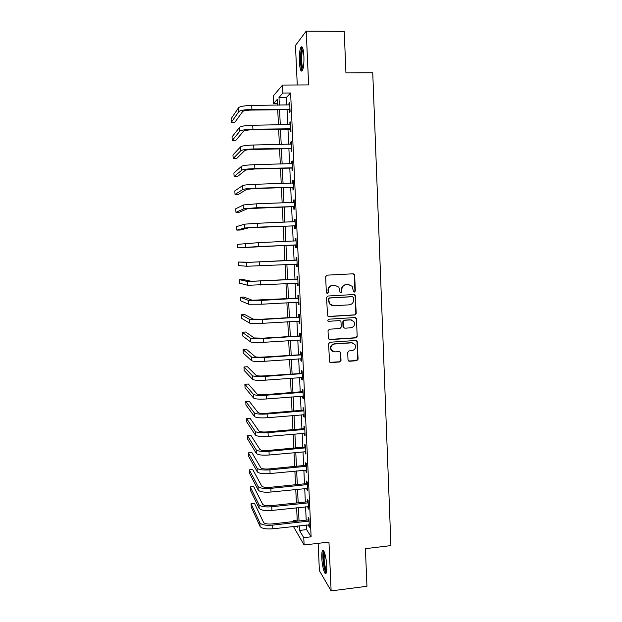 <?xml version="1.0" encoding="UTF-8"?>
<svg xmlns="http://www.w3.org/2000/svg" width="622" height="622" viewBox="0 0 622 622"><rect width="100%" height="100%" fill="white"/><g stroke="black" fill="none" stroke-linecap="round" stroke-linejoin="round"><path stroke-width="0.93" d="M354.361 292.099L355.325 291.003L354.68 275.212L354.338 274.318L353.172 273.797L327.055 275.157L325.656 276.728L326.348 292.628L327.421 293.615L328.393 292.519L328.299 290.458C328.463 287.543 329.948 285.863 332.754 285.42L334.939 285.304L338.85 287.162L340.071 292.449L340.934 292.853L341.898 291.757L341.812 289.712C341.976 286.804 343.453 285.133 346.244 284.689L348.413 284.573L352.215 286.314L353.521 291.71L354.361 292.099M353.957 292.037L354.937 290.94L354.291 275.181L353.164 273.797M327.009 293.553L328.051 292.449L328.299 290.458M340.529 292.791L341.54 291.695L341.812 289.712M326.744 566.012C326.433 557.569 323.735 548.068 322.468 550.703C321.885 551.823 321.66 554.249 321.807 557.965C322.103 566.191 324.762 575.855 326.083 573.259C326.667 572.162 326.884 569.744 326.744 566.012M303.901 56.229C303.365 48.539 302.354 45.546 300.861 47.256C299.656 50.055 299.151 54.868 299.353 61.702C299.874 69.33 300.885 72.315 302.393 70.651C303.59 67.938 304.096 63.133 303.901 56.229M348.017 359.889L349.51 361.25L356.74 360.721L358.109 359.151L357.145 341.074L355.908 340.467L329.971 342.24L328.587 343.818L329.543 361.926L330.857 362.618L339.666 361.973L341.043 360.395L340.506 352.254L339.223 351.593L334.854 351.904L331.378 350.093C330.22 346.921 331.269 344.891 334.519 344.005L351.585 342.831L354.921 344.464C356.227 347.667 355.224 349.743 351.912 350.699L349.082 350.894L347.706 352.472L348.017 359.889M306.428 525.015L306.638 529.625L311.109 536.817L303.761 537.665L304.111 544.981L293.903 527.363L293.856 526.422M277.428 103.439L273.626 103.477L273.268 96.013L282.528 85.066L308.621 84.919L306.234 31.1L344.23 31.38L345.933 72.906L372.749 72.828L390.911 545.603L365.409 548.658L366.949 586.282L331.129 590.9L328.96 542.073L304.111 544.981M282.528 85.066L282.901 93.043L278.99 97.444L279.356 105.149M311.109 536.817L290.606 92.989L282.901 93.043M354.867 314.965L356.235 313.402L355.216 295.085L354.027 294.533L327.957 296.018L326.566 297.596L327.576 315.929L328.851 316.582L354.867 314.965L355.854 313.301L355.139 295.862L354.151 294.533M356.468 318.938L357.176 336.323L355.807 337.894L329.862 339.651L328.346 338.267L328.019 330.78L329.403 329.201L339.977 328.517L341.361 326.939L340.895 321.209L339.643 320.594L328.626 321.286L327.724 320.835L328.533 319.21L354.968 317.554L356.188 318.13L356.468 318.938L357.176 336.323M318.145 543.34L319.389 570.677L331.129 590.9M306.234 31.1L295.473 45.468L297.269 84.989M290.606 92.989L286.493 97.374L286.859 105.071M287.069 109.666L287.768 124.727M287.978 129.22L288.686 144.312M288.888 148.697L289.595 163.827M289.79 168.103L290.497 183.265M290.692 187.432L291.399 202.632M291.594 206.698L292.301 221.93M292.488 225.895L293.195 241.157M293.374 245.021L294.089 260.268M294.268 264.14L294.976 279.27M295.155 283.212L295.854 298.202M296.041 302.222L296.733 317.065M296.927 321.154L297.611 335.857M297.806 340.024L298.482 354.587M298.684 358.824L299.353 373.247M299.555 377.554L300.224 391.837M300.426 396.222L301.087 410.364M301.289 414.82L301.942 428.83M302.152 433.347L302.805 447.226M303.015 451.813L303.653 465.551M303.87 470.209L304.508 483.815M304.726 488.542L305.355 502.016M305.581 506.813L306.203 520.155M289.269 109.83L289.393 112.38L290.085 111.727L289.642 102.288L288.958 102.988L289.051 105.048M290.179 129.368L290.295 131.911L290.987 131.343L290.552 121.935L289.86 122.55L289.961 124.695M291.08 148.837L291.197 151.371L291.897 150.889L291.461 141.521L290.769 142.041L290.871 144.265M291.982 168.228L292.099 170.755L292.799 170.366L292.363 161.028L291.671 161.456L291.772 163.773M292.876 187.549L292.993 190.068L293.701 189.764L293.265 180.466L292.565 180.808L292.674 183.202M293.771 206.807L293.887 209.311L294.595 209.101L294.167 199.833L293.46 200.082L293.576 202.562M294.665 225.988L294.781 228.492L295.489 228.36L295.061 219.123L294.354 219.294L294.47 221.797M295.551 245.107L295.668 247.595L296.375 247.548L295.948 238.35L295.24 238.428L295.357 240.924M296.43 264.148L296.546 266.628L297.262 266.675L296.834 257.5L296.126 257.5L296.243 259.98M297.316 283.127L297.425 285.599L298.14 285.723L297.72 276.588L297.005 276.502L297.122 278.975M298.195 302.098L298.303 304.492L299.026 304.71L298.599 295.606L297.884 295.434L298 297.899M299.073 321.022L299.182 323.323L299.897 323.619L299.477 314.553L298.762 314.297L298.871 316.753M299.944 339.876L300.053 342.084L300.776 342.465L300.356 333.431L299.633 333.089L299.742 335.538M300.823 358.669L300.916 360.783L301.639 361.242L301.227 352.239L300.504 351.819L300.613 354.252M301.686 377.391L301.779 379.412L302.51 379.956L302.098 370.984L301.367 370.479L301.483 372.905M302.556 396.043L302.642 397.971L303.373 398.593L302.961 389.66L302.23 389.069L302.339 391.495M303.419 414.633L303.497 416.468L304.236 417.175L303.824 408.265L303.093 407.597L303.202 410.015M304.275 433.153L304.352 434.895L305.091 435.68L304.679 426.809L303.948 426.062L304.057 428.465M305.13 451.611L305.208 453.259L305.946 454.122L305.534 445.282L304.803 444.458L304.912 446.853M305.985 469.999L306.055 471.562L306.802 472.502L306.389 463.685L305.651 462.784L305.76 465.17M306.833 488.324L306.903 489.794L307.649 490.812L307.237 482.034L306.498 481.047L306.607 483.426M307.68 506.588L308.489 509.06L308.084 500.313L307.346 499.248L307.455 501.62M308.528 524.781L309.336 527.246L308.932 518.523L308.185 517.387L308.294 519.751M293.623 521.547L293.576 520.482L294.175 521.493M297.215 520.078L293.576 520.482M299.26 525.815L299.477 530.434L303.761 537.665M279.573 109.76L280.289 124.843M280.499 129.337L281.214 144.459M281.424 148.852L282.139 164.006M282.341 168.29L283.064 183.482M283.259 187.657L283.982 202.889M284.176 206.963L284.892 222.217M285.086 226.19L285.809 241.476M285.988 245.348L286.711 260.618M286.897 264.498L287.613 279.651M287.799 283.609L288.507 298.622M288.701 302.65L289.401 317.515M289.595 321.613L290.295 336.339M290.49 340.514L291.182 355.1M291.384 359.345L292.068 373.791M292.27 378.114L292.946 392.42M293.156 396.805L293.825 410.979M294.035 415.434L294.704 429.468M294.914 434.001L295.574 447.894M295.792 452.497L296.437 466.259M296.663 470.924L297.308 484.554M297.534 489.289L298.171 502.786M298.397 507.583L299.026 520.948M277.513 105.172L277.241 99.411L273.626 103.477M296.896 526.088L297.549 527.184L297.495 526.018M297.262 521.143L296.632 507.777M296.399 502.973L295.761 489.467M295.536 484.732L294.89 471.103M294.665 466.43L294.012 452.661M293.794 448.065L293.133 434.156M292.915 429.631L292.254 415.589M292.037 411.126L291.368 396.953M291.158 392.56L290.482 378.246M290.272 373.931L289.588 359.477M289.385 355.232L288.694 340.638M288.491 336.463L287.792 321.729M287.597 317.624L286.897 302.751M286.703 298.723L285.988 283.702M285.801 279.752L285.078 264.591M284.899 260.711L284.168 245.426M283.99 241.561L283.259 226.26M283.072 222.287L282.349 207.025M282.155 202.951L281.432 187.72M281.23 183.537L280.514 168.337M280.304 164.052L279.589 148.891M279.379 144.498L278.664 129.368M278.446 124.866L277.731 109.775M286.493 97.374L278.99 97.444M306.638 529.625L299.477 530.434M288.958 102.988L289.673 102.98M289.86 122.55L290.583 122.534M290.769 142.041L291.485 142.026M291.671 161.456L292.387 161.44M292.565 180.808L293.281 180.784M293.46 200.082L294.175 200.059M294.354 219.294L295.061 219.263M295.24 238.428L295.948 238.397M296.546 266.628L297.254 266.597M297.425 285.599L298.132 285.56M298.303 304.492L299.011 304.453M299.182 323.323L299.882 323.277M300.053 342.084L300.753 342.038M300.916 360.783L301.616 360.729M301.779 379.412L302.479 379.358M302.642 397.971L303.342 397.917M303.497 416.468L304.197 416.406M304.352 434.895L305.052 434.832M305.208 453.259L305.9 453.197M306.055 471.562L306.747 471.492M306.903 489.794L307.595 489.724M307.75 507.964L308.434 507.886M308.59 526.072L309.274 525.994M349.051 284.581L348.413 284.573M341.455 289.65C341.61 286.75 343.087 285.078 345.871 284.635L348.04 284.518M335.647 285.319L334.939 285.304M327.965 290.404C328.121 287.488 329.598 285.817 332.405 285.374L334.589 285.257M328.175 316.458L354.478 314.864M353.576 297.681L352.526 296.702L329.652 298.016L328.68 299.12L329.59 303.769L333.633 305.775L349.253 304.842C352.036 304.391 353.506 302.72 353.669 299.827L353.576 297.681M332.094 305.604L329.248 303.692L328.338 299.042L329.31 297.946L352.145 296.632M329.038 339.457L355.419 337.754L356.787 336.183M339.97 320.61L328.626 321.286M350.894 327.802C354.26 326.83 355.24 324.723 353.848 321.473L350.567 319.902L344.549 320.283L343.173 321.854L343.632 327.576L344.883 328.198L350.894 327.802M351.663 319.996L350.567 319.902M344.16 328.043L343.017 326.69L342.808 321.737L344.184 320.167L350.186 319.794M356.079 318.829L355.232 317.562M353.024 343.01L351.585 342.831M332.786 351.453L331.028 349.929C329.878 346.757 330.927 344.736 334.162 343.849L351.212 342.675M329.917 362.346L339.309 361.786L340.685 360.216L340.366 352.798L339.729 351.648M348.623 361.009L356.352 360.542L357.72 358.972L357.012 341.688L356.297 340.498M289.766 104.854L251.723 105.437L251.918 109.41L289.961 109.161M290.007 110.125L288.818 109.651L251.397 110.078C246.646 110.218 243.746 110.693 242.697 111.501L234.836 122.332L231.275 122.379L238.856 111.548C240.395 110.327 244.757 109.62 251.918 109.41M231.275 122.379L231.089 118.755L238.654 107.622C240.193 106.37 244.555 105.647 251.723 105.437M288.818 109.651L289.51 108.982M290.676 124.501L252.711 125.263L252.905 129.213L290.871 128.793M290.909 129.656L289.728 129.189L252.384 129.796C247.642 129.944 244.741 130.371 243.692 131.071L235.769 140.424L232.216 140.494L239.859 131.133C241.406 130.084 245.76 129.438 252.905 129.213M232.216 140.494L232.029 136.879L239.657 127.222C241.204 126.134 245.558 125.481 252.711 125.263M289.728 129.189L290.42 128.614M291.578 144.071L253.698 145.012L253.893 148.953L291.78 148.347M291.811 149.117L290.63 148.658L253.364 149.443C248.629 149.599 245.737 149.972 244.679 150.571L236.702 158.462L233.149 158.54L240.854 150.648C242.409 149.754 246.755 149.187 253.893 148.953M233.149 158.54L232.962 154.94L240.66 146.753C242.207 145.828 246.553 145.245 253.698 145.012M290.63 148.658L291.321 148.168M292.48 163.57L254.678 164.682L254.872 168.609L292.682 167.831M292.713 168.508L291.531 168.057L254.344 169.013L245.667 170L237.627 176.438L234.09 176.531L241.849 170.094C243.412 169.363 247.75 168.865 254.872 168.609M234.09 176.531L233.903 172.939L241.655 166.214C243.21 165.444 247.548 164.939 254.678 164.682M291.531 168.057L292.231 167.652M293.382 182.992L255.658 184.283L255.852 188.202L293.584 187.238M293.607 187.828L292.426 187.385L255.315 188.505L246.654 189.352L238.553 194.352L235.015 194.461L242.844 189.469C244.407 188.894 248.746 188.466 255.852 188.202M235.015 194.461L234.828 190.876L242.642 185.597C244.205 184.991 248.543 184.555 255.658 184.283M292.426 187.385L293.125 187.066M302.821 69.648L302.199 69.135C300.146 66.259 300.449 48.967 302.595 48.337L302.782 48.291M303.085 49.371L302.93 49.604C301.235 52.178 301.281 66.018 302.984 68.389L303.108 68.583M302.23 47.054L302.051 47.334C299.959 50.538 300.022 67.658 302.113 70.628M326.519 571.913C324.925 570.553 323.837 566.036 323.246 558.362C323.106 554.451 323.401 552.258 324.132 551.776L324.155 551.768M324.567 552.826L324.093 558.533C324.497 564.449 325.36 568.531 326.674 570.771M323.557 550.719C322.997 551.885 322.795 554.264 322.935 557.856C323.448 565.312 324.521 570.39 326.169 573.095M294.284 202.352L256.629 203.814L256.824 207.717L294.478 206.582M293.662 202.554L294.276 202.274M294.501 207.079L293.32 206.636L247.634 208.642L239.47 212.203L235.948 212.327L243.832 208.774L256.824 207.717M235.948 212.327L235.761 208.759L243.63 204.918L256.629 203.814M293.32 206.636L294.027 206.411M295.178 221.634L257.601 223.275L257.796 227.154L295.372 225.848M294.346 221.852L295.17 221.471M295.388 226.252L294.214 225.825L248.606 227.854L240.387 229.992L236.865 230.132L244.811 228.01L257.796 227.154M236.865 230.132L236.687 226.579L244.617 224.161L257.601 223.275M294.214 225.825L294.921 225.685M296.064 240.854L258.573 242.658L258.76 246.53L296.259 245.052M295.022 241.079L296.056 240.597M296.274 245.363L295.1 244.944L237.791 247.883L258.76 246.53M237.791 247.883L237.604 244.337L258.573 242.658M295.1 244.944L295.808 244.889M296.951 259.996L250.355 262.266L238.521 262.033L246.576 262.445L296.523 260.198M238.521 262.033L238.708 265.571L246.771 266.263L297.145 264.179M295.808 260.183L296.935 259.654M297.153 264.404L296.15 264.047M297.837 279.076L251.319 281.292L242.945 279.496L239.439 279.675L247.548 281.486L297.402 279.278M239.439 279.675L239.625 283.197L247.743 285.288L298.031 283.243M296.694 279.177L297.814 278.648M298.031 283.375L297.254 283.103M298.715 298.078L252.283 300.239L243.847 297.059L240.356 297.254L248.52 300.457L261.45 300.395L298.288 298.288M240.356 297.254L240.535 300.768L248.714 304.244L261.644 304.22L298.91 302.23M297.573 298.101L298.692 297.565M298.91 302.284L298.342 302.082M299.594 317.018L261.846 319.218L253.24 319.125L244.749 314.569L241.266 314.779L249.484 319.358C251.078 319.825 255.385 319.871 262.406 319.498L299.166 317.228M241.266 314.779L241.445 318.277L249.679 323.129C251.272 323.627 255.58 323.681 262.593 323.308L299.788 321.154M298.443 316.956L299.563 316.419M300.465 335.888L262.795 338.166L254.196 337.94L245.651 332.016L242.168 332.241L250.448 338.189C252.05 338.803 256.35 338.92 263.355 338.531L300.037 336.098M242.168 332.241L242.347 335.724L250.643 341.945C252.244 342.59 256.544 342.722 263.541 342.325L300.659 340.009M299.322 335.748L300.434 335.204M301.336 354.688L263.736 357.044C259.102 357.316 256.241 357.191 255.152 356.686L246.553 349.408L243.07 349.642L251.405 356.95C253.014 357.72 257.314 357.899 264.303 357.495L300.908 354.898M243.07 349.642L243.249 353.117L251.599 360.698C253.208 361.491 257.5 361.685 264.49 361.281L301.53 358.793M300.185 354.462L301.305 353.918M302.206 373.425L264.677 375.859C260.05 376.139 257.189 375.976 256.101 375.369L247.447 366.739L243.972 366.988L252.361 375.649C253.978 376.559 258.27 376.808 265.244 376.388L301.779 373.635M243.972 366.988L244.151 370.455L252.555 379.381C254.165 380.322 258.457 380.578 265.431 380.159L302.393 377.515M301.056 373.114L302.168 372.57M303.07 392.085L301.919 391.704L265.61 394.605C260.991 394.892 258.138 394.682 257.041 393.983L248.333 384.015L244.874 384.279L253.317 394.278C254.934 395.335 259.218 395.646 266.185 395.219L302.65 392.303M244.874 384.279L245.052 387.731L253.504 397.994C255.121 399.083 259.413 399.41 266.372 398.974L303.264 396.167M301.919 391.704L303.031 391.152M303.933 410.691L302.774 410.225L266.543 413.28C261.94 413.576 259.086 413.327 257.982 412.526L249.22 401.229L245.768 401.509L254.266 412.845C255.883 414.042 260.175 414.423 267.118 413.98L303.505 410.901M245.768 401.509L245.947 404.953L254.452 416.546C256.077 417.774 260.361 418.171 267.305 417.72L304.119 414.75M302.774 410.225L303.886 409.665M304.796 429.219L303.637 428.675L267.476 431.893C262.873 432.197 260.027 431.901 258.923 431.007L250.106 418.388L246.654 418.684L255.214 431.341C256.839 432.687 261.116 433.13 268.051 432.671L304.368 429.437M246.654 418.684L246.833 422.113L255.401 435.027C257.026 436.403 261.31 436.862 268.238 436.395L304.982 433.27M303.637 428.675L304.741 428.123M305.651 447.684L305.223 447.902L304.492 447.062L268.401 450.429C263.814 450.748 260.96 450.414 259.856 449.426L250.993 435.493L247.548 435.804L256.155 449.768C257.78 451.261 262.056 451.766 268.984 451.292L305.223 447.902M247.548 435.804L247.719 439.218L256.342 453.446C257.974 454.962 262.251 455.483 269.171 455.009L305.837 451.72M304.492 447.062L305.596 446.503M306.498 466.088L306.078 466.306L305.34 465.388L269.326 468.91C264.739 469.237 261.901 468.856 260.789 467.775L251.871 452.544L248.427 452.863L257.096 468.133C258.729 469.766 262.997 470.333 269.909 469.851L306.078 466.306M248.427 452.863L248.606 456.268L257.283 471.803C258.915 473.459 263.184 474.042 270.096 473.552L306.685 470.108M305.34 465.388L306.444 464.821M307.354 484.421L306.926 484.639L306.187 483.644L270.243 487.321C265.672 487.656 262.826 487.236 261.722 486.054L252.742 469.532L249.313 469.867L258.029 486.435C259.669 488.208 263.938 488.838 270.834 488.34L306.926 484.639M249.313 469.867L249.492 473.264L258.216 490.082C259.856 491.885 264.125 492.531 271.013 492.025L307.532 488.425M306.187 483.644L307.291 483.076M308.193 502.693L307.773 502.91L307.035 501.837L271.161 505.663C266.597 506.005 263.759 505.546 262.647 504.279L253.62 486.466L250.192 486.816L258.962 504.667C260.602 506.58 264.871 507.28 271.752 506.759L307.773 502.91M250.192 486.816L250.371 490.198L259.149 508.306C260.789 510.25 265.058 510.957 271.931 510.437L308.38 506.681M307.035 501.837L308.131 501.27M309.041 520.894L308.621 521.119L307.874 519.969L272.071 523.942C267.514 524.299 264.684 523.794 263.565 522.433L254.491 503.346L251.07 503.711L259.887 522.838C261.535 524.89 265.796 525.652 272.669 525.123L308.621 521.119M251.07 503.711L251.241 507.078L260.074 526.461C261.722 528.544 265.983 529.314 272.848 528.786L309.227 524.875M307.874 519.969L308.971 519.393M354.937 290.94L355.325 291.003M354.291 275.181L354.68 275.212M355.139 295.862L355.527 295.932M355.419 337.754L355.807 337.894M357.012 341.688L357.401 341.843M357.72 358.972L358.109 359.151M356.352 360.542L356.74 360.721M238.654 107.622L238.856 111.548M239.657 127.222L239.859 131.133M240.66 146.753L240.854 150.648M241.655 166.214L241.849 170.094M242.642 185.597L242.844 189.469M243.63 204.918L243.832 208.774M244.617 224.161L244.811 228.01M245.597 243.342L245.791 247.167M259.537 261.971L259.724 265.827M246.576 262.445L246.771 266.263M260.494 281.222L260.688 285.063M247.548 281.486L247.743 285.288M261.45 300.395L261.644 304.22M248.52 300.457L248.714 304.244M262.406 319.498L262.593 323.308M249.484 319.358L249.679 323.129M263.355 338.531L263.541 342.325M250.448 338.189L250.643 341.945M264.303 357.495L264.49 361.281M251.405 356.95L251.599 360.698M265.244 376.388L265.431 380.159M252.361 375.649L252.555 379.381M266.185 395.219L266.372 398.974M253.317 394.278L253.504 397.994M267.118 413.98L267.305 417.72M254.266 412.845L254.452 416.546M268.051 432.671L268.238 436.395M255.214 431.341L255.401 435.027M268.984 451.292L269.171 455.009M256.155 449.768L256.342 453.446M269.909 469.851L270.096 473.552M257.096 468.133L257.283 471.803M270.834 488.34L271.013 492.025M258.029 486.435L258.216 490.082M271.752 506.759L271.931 510.437M258.962 504.667L259.149 508.306M272.669 525.123L272.848 528.786M259.887 522.838L260.074 526.461M300.861 47.256L302.09 47.264M354.828 295.015L355.216 295.085M355.8 318.021L356.188 318.13"/></g></svg>
